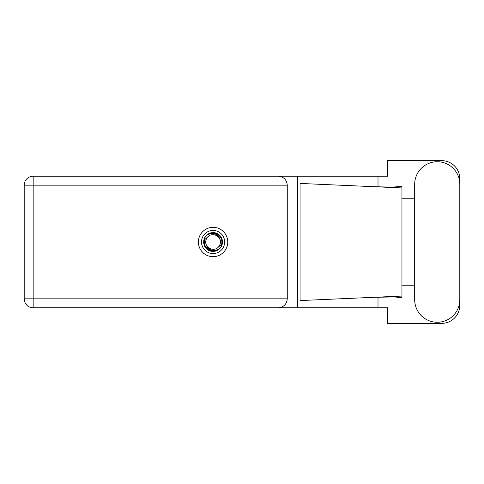 <?xml version="1.0" encoding="UTF-8"?>
<svg xmlns="http://www.w3.org/2000/svg" width="484" height="484" viewBox="0 0 484 484"><rect width="100%" height="100%" fill="white"/><g stroke="black" fill="none" stroke-linecap="round" stroke-linejoin="round"><path stroke-width="0.73" d="M414.679 299.705A22.56 22.56 0 0 0 437.24 322.265A22.56 22.56 0 0 0 459.8 299.705L459.8 184.295A22.56 22.56 0 0 0 437.24 161.735A22.56 22.56 0 0 0 414.679 184.295L414.679 299.705M213.075 227.323A14.677 14.677 0 0 0 198.398 242A14.677 14.677 0 0 0 213.075 256.677A14.677 14.677 0 0 0 227.752 242A14.677 14.677 0 0 0 213.075 227.323M287.266 185.166L33.166 185.166L33.166 298.834L24.2 298.834A8.966 8.966 0 0 0 33.166 307.8A8.966 8.966 0 0 1 24.2 298.834L24.2 185.166A8.966 8.966 0 0 1 33.166 176.2L278.3 176.2C283.709 176.769 286.697 179.758 287.266 185.166L287.266 298.834C286.697 304.242 283.709 307.231 278.3 307.8L33.166 307.8L33.166 298.834L287.266 298.834M459.8 198.815L459.8 178.729A18.077 18.077 0 0 0 441.723 160.652L387.49 160.652L387.49 176.2L278.3 176.2M459.8 285.185L459.8 305.271A18.077 18.077 0 0 1 441.723 323.348L387.49 323.348L387.49 307.8L278.3 307.8M414.679 285.185L401.95 285.185L401.95 297.787L394.617 296.928L373.805 297.309L401.95 296.069L401.95 187.931L401.95 198.815L414.679 198.815M378.004 297.14L378.004 307.8M378.004 176.2L378.004 186.86M400.395 186.552L401.95 186.213L401.95 187.931L373.805 186.691L391.871 187.126L400.395 186.552M373.805 297.309L300.05 300.57L300.05 183.43L373.805 186.691M297.491 176.2L297.491 307.8M401.95 285.965L401.95 198.035M201.507 242A11.568 11.568 0 0 0 213.075 253.568A11.568 11.568 0 0 0 224.643 242A11.568 11.568 0 0 0 213.075 230.432A11.568 11.568 0 0 0 201.507 242M203.673 242A9.402 9.402 0 0 0 213.075 251.402A9.402 9.402 0 0 0 222.477 242A9.402 9.402 0 0 0 213.075 232.598A9.402 9.402 0 0 0 203.673 242M204.581 239.762L207.884 236.809A7.339 7.339 0 0 0 205.736 242C206.42 248.54 210.038 251.226 216.584 250.053L218.804 249.321L221.2 246.519L221.569 244.238A8.785 8.785 0 0 0 209.566 233.947L207.346 234.679L204.95 237.481L204.581 239.762A8.785 8.785 0 0 0 216.584 250.053M207.884 236.809C212.089 232.126 220.752 235.714 220.414 242C219.73 235.46 216.112 232.774 209.566 233.947M221.569 244.238L218.266 247.191A7.339 7.339 0 0 0 220.414 242M218.266 247.191C214.061 251.874 205.398 248.286 205.736 242M24.2 185.166L33.166 185.166L33.166 176.2"/></g></svg>
